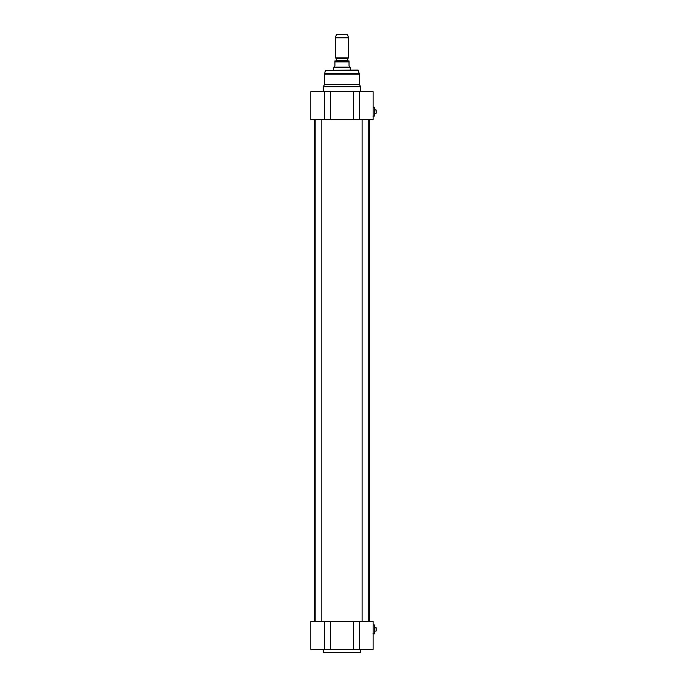 <?xml version="1.0" encoding="UTF-8"?>
<svg xmlns="http://www.w3.org/2000/svg" width="687" height="687" viewBox="0 0 687 687"><rect width="100%" height="100%" fill="white"/><g stroke="black" fill="none" stroke-linecap="round" stroke-linejoin="round"><path stroke-width="1.03" d="M314.706 119.529L315.161 119.701M321.808 119.701L362.118 119.701M368.764 119.701L369.391 119.701L369.391 621.323L368.764 621.323M362.118 621.323L321.808 621.323M315.161 621.323L314.534 621.323L314.534 119.701M347.742 58.352L336.183 58.352L335.316 57.854L348.61 57.854L347.57 58.644L347.905 60.945L336.02 60.945L347.905 60.945M349.03 60.945L349.03 61.942L349.03 60.945L334.895 60.945L334.895 61.942L334.895 60.945M334.895 65.763L333.856 67.18L350.069 67.18L349.03 65.763L349.03 61.942L334.895 61.942L334.895 65.763M333.65 70.083L333.65 67.532L350.276 67.532L350.276 70.083M335.316 57.854L335.316 37.776L348.61 37.776L348.61 57.854M335.316 37.776L336.561 34.35L347.364 34.35L348.61 37.776M358.459 70.392L325.466 70.392L358.056 70.083L359.413 74.179L359.413 84.544L360.658 86.708L323.268 86.708L324.513 84.544L359.413 84.544M360.658 91.689L360.658 86.708M330.438 119.529L330.438 91.689L310.799 91.689L310.799 119.529L373.127 119.529L373.127 91.689L353.487 91.689L353.487 119.529M330.438 91.689L353.487 91.689M375.368 113.372L376.201 113.2L376.038 109.903L375.368 109.903M374.544 113.424L375.368 113.424M376.201 110.075L376.201 113.2M374.458 107.189L374.458 116.086L374.544 107.275L373.127 107.189M372.964 116.086L374.458 116.086M353.487 649.327L373.127 649.327L373.127 621.486L353.487 621.486L353.487 649.327L330.438 649.327L330.438 621.486L310.799 621.486L310.799 649.327L330.438 649.327M353.487 621.486L330.438 621.486M360.246 652.65L323.68 652.65M360.658 649.327L360.658 652.238M375.368 631.121L376.201 630.949L376.038 627.643L375.368 627.643M374.544 631.164L375.368 631.164M376.201 627.815L376.201 630.949M374.458 624.938L374.458 633.826L374.544 625.015L373.127 624.938M372.964 633.826L374.458 633.826M347.57 60.611L336.355 60.611L336.355 58.644L347.57 58.644M325.466 70.392L324.565 73.749L359.361 73.749M324.565 73.749L324.513 74.179L359.413 74.179M359.387 119.529L359.387 91.689M324.539 91.689L324.539 119.529M359.387 649.327L359.387 621.486M324.539 621.486L324.539 649.327M324.513 84.544L324.513 74.179M323.268 91.689L323.268 86.708M374.544 109.851L375.368 109.851M362.118 119.529L362.118 621.486M368.764 119.529L368.764 621.486M315.161 119.529L315.161 621.486M321.808 119.529L321.808 621.486M323.268 649.327L323.268 652.238M374.544 627.592L375.368 627.592"/></g></svg>
